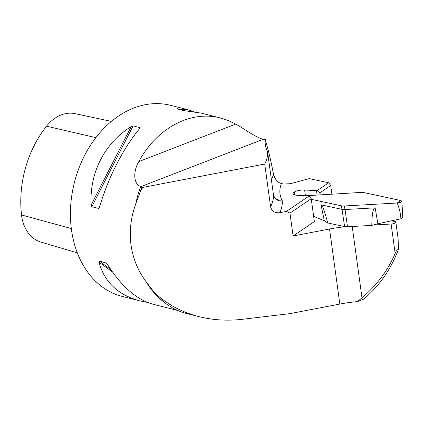 <?xml version="1.0" encoding="UTF-8"?>
<svg xmlns="http://www.w3.org/2000/svg" width="424" height="424" viewBox="0 0 424 424"><rect width="100%" height="100%" fill="white"/><g stroke="black" fill="none" stroke-linecap="round" stroke-linejoin="round"><path stroke-width="0.64" d="M320.131 194.727L319.871 192.83L317.046 190.646L328.642 182.781L309.281 178.605L290.477 183.682L283.508 184.053L281.435 183.528A189.226 58.666 -7.8 0 0 282.008 200.075A22.668 7.028 172.2 0 1 282.262 200.955A204.993 63.552 172.2 0 1 279.829 212.673L286.444 211.406L309.16 195.994L311.221 198.692L314.359 221.572L293.101 235.993L329.549 229.002L339.825 304.061A54.203 16.806 -7.8 0 1 357.342 301.623L362.006 297.892C377.084 284.896 388.135 270.083 395.157 253.451L391.129 224.02L372.982 225.038M391.516 220.814L394.813 221.524A3.943 1.224 172.2 0 1 395.852 222.181A3.943 1.224 172.2 0 1 391.129 224.02M328.642 182.781L330.699 185.479L319.871 192.83M331.875 194.07L330.699 185.479M329.549 229.002A54.203 16.806 172.2 0 1 345.412 226.718M293.101 235.993L289.968 213.113L286.444 211.406M279.829 212.673C274.932 213.283 271.853 211.332 270.591 206.822L264.73 164.046L142.713 187.445L140.217 191.929L135.733 203.933C130.783 217.634 129.214 231.329 131.032 245.019C132.961 258.688 138.102 271.095 146.46 282.246A98.553 74.38 104.2 0 0 165.281 303.102M339.825 304.061L289.884 313.638L241.844 319.362C227.004 320.989 212.668 320.072 198.835 316.606C181.043 311.995 166.07 303.78 153.917 291.961L146.46 282.246M317.046 190.646L304.633 190.016A7.886 2.443 -7.8 0 0 294.23 192.093L293.747 192.422A7.886 2.443 -7.8 0 0 292.958 193.704A7.886 2.443 -7.8 0 0 296.906 195.257L309.16 195.994M398.11 238.648L398.481 249.291C391.007 269.235 379.411 285.856 363.702 299.159L357.342 301.623M398.481 249.291C396.917 250.033 395.809 251.421 395.157 253.451M140.217 191.929A99.296 74.937 104.2 0 1 141.786 187.212L140.662 186.475A98.553 74.38 104.2 0 0 135.733 203.933M141.786 187.212L142.713 187.445M153.917 291.961A99.296 74.937 104.2 0 0 186.496 313.479L198.835 316.606M281.435 183.528C277.831 182.627 275.213 179.675 273.575 174.672C271.037 161.311 268.609 150.886 266.283 143.386L265.339 139.443L262.742 139.22C254.771 136.835 243.201 128.154 235.712 124.084L228.282 120.522L220.559 118.005C190.668 110.028 156.832 128.069 138.828 161.586C133.258 170.724 133.041 183.926 140.662 186.475M147.414 302.392L139.782 300.865L122.25 296.418A98.553 74.38 -75.8 0 1 71.492 229.919A98.553 74.38 -75.8 0 1 170.708 105.359L188.24 109.805L193.805 111.629M139.782 300.865C118.01 294.934 104.421 282.045 99.009 262.196L99.264 261.104L106.376 263.034M106.588 263.235L107.389 264.322C121.306 286.327 136.502 299.625 152.979 304.215L177.831 310.516M220.559 118.005L201.437 113.155L183.799 110.606L177.047 108.894L188.24 109.805M91.812 206.711L91.165 204.919C89.31 172.907 104.638 142.909 131.191 126.596L133.104 125.902L139.851 127.613L139.57 128.721C123.485 147.69 108.157 177.683 99.545 207.044L98.628 208.428L91.812 206.711L133.104 125.902M111.411 121.407L75.075 113.659A39.225 29.601 104.2 0 0 46.529 126.182A95.893 72.372 104.2 0 0 21.529 214.973A39.225 29.601 104.2 0 0 41.022 242.136L77.29 252.826M270.591 206.822A197.107 61.109 -7.8 0 0 273.427 194.552L267.565 151.776A197.107 61.109 172.2 0 1 264.73 164.046M265.339 139.443A197.107 61.109 -7.8 0 0 265.329 144.754A197.107 61.109 -7.8 0 0 267.401 151.198A14.782 4.585 -7.8 0 1 267.555 151.686A14.782 4.585 -7.8 0 1 267.565 151.776M311.221 198.692L289.968 213.113M317.104 194.897L316.527 190.678M294.06 194.733L293.747 192.422M294.616 194.918L294.23 192.093M377.874 223.777L371.806 225.393C371.975 213.897 373.088 208.046 375.145 207.839L377.874 223.777L400.924 218.768C400.537 213.272 399.286 208.02 397.177 203.022L400.362 202.402L401.873 201.225L402.8 217.496L400.924 218.768M313.638 216.314L324.302 220.798L321.048 204.834C322.494 205.232 324.704 211.269 327.678 222.939L344.611 226.596L347.473 226.755L371.806 225.393M327.678 222.939L324.302 220.798M401.873 201.225L400.834 200.541L364.068 192.607L361.036 192.438L305.868 195.756L361.036 192.438L364.068 192.607L400.834 200.541L397.177 203.022L344.357 205.974L341.325 205.81L311.311 199.328L341.325 205.81L344.357 205.974L397.177 203.022M321.048 204.834L342.004 209.355L341.325 205.81M344.357 205.974L345.035 209.525L375.145 207.839M347.473 226.755L345.035 209.525L342.004 209.361L344.611 226.596M352.222 226.49L362.006 297.892M21.529 214.973L71.312 228.541M46.529 126.182L95.877 137.652M99.009 262.196L112.477 271.991M99.264 261.104L110.691 269.42M178.107 109.159L177.46 108.687M139.851 127.613L138.844 129.59M99.937 205.725L98.559 208.423M131.191 126.596L91.165 204.919M273.401 194.367A14.782 4.585 -7.8 0 1 273.416 194.457A14.782 4.585 -7.8 0 1 273.427 194.552A7.886 7.494 175.9 0 0 282.262 200.955M271.503 180.507A197.107 61.109 172.2 0 1 273.575 174.672M267.555 151.686L273.416 194.457L273.984 196.264A7.886 7.452 152.7 0 0 282.008 200.075M263.15 139.311L141.007 186.592M138.828 161.586L235.712 124.084M305.418 195.729L304.633 190.016M152.889 290.62L152.635 290.286M132.632 125.933L133.046 126.018M398.141 238.887L395.852 222.181"/></g></svg>
